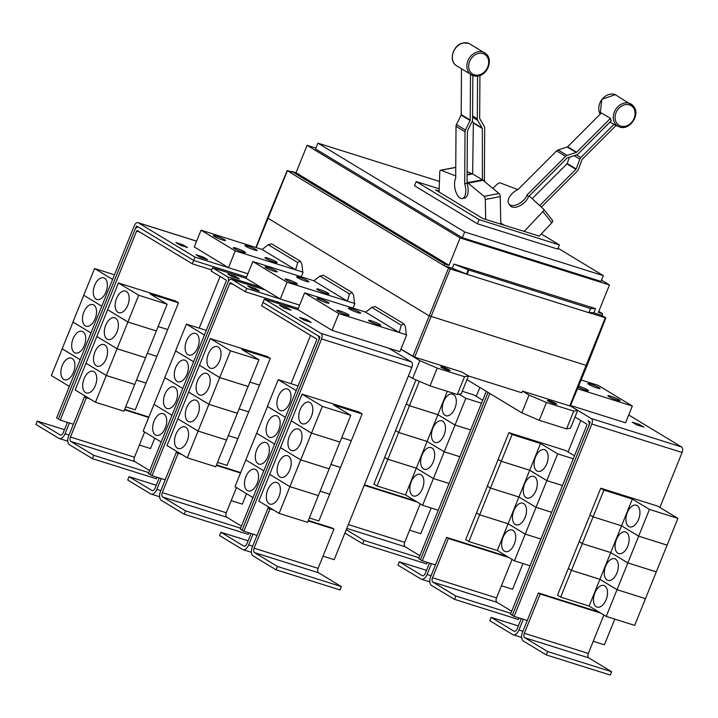 <?xml version="1.0" encoding="UTF-8"?>
<svg xmlns="http://www.w3.org/2000/svg" width="718" height="718" viewBox="0 0 718 718"><rect width="100%" height="100%" fill="white"/><g stroke="black" fill="none" stroke-linecap="round" stroke-linejoin="round"><path stroke-width="1.08" d="M616.044 125.471L582.244 159.306A0.906 0.736 121.2 0 0 581.993 159.701L578.349 169.529A3.626 2.953 -58.8 0 1 577.335 171.108L541.372 207.107M609.878 122.105L614.034 124.313A13.328 10.851 121.2 0 0 615.64 125.282L619.131 126.781A12.879 10.483 -58.8 0 1 615.514 124.097A12.879 10.483 -58.8 0 1 617.157 107.449A12.879 10.483 -58.8 0 1 632.334 104.972A12.879 10.483 -58.8 0 1 633.455 106.138M539.712 205.59L575.926 169.34A0.906 0.736 121.2 0 0 576.186 168.945L579.83 159.118A3.626 2.953 -58.8 0 1 580.835 157.538L614.034 124.313M569.509 157.206L567.175 163.489A0.906 0.736 -58.8 0 1 566.924 163.892L532.173 198.671M508.945 204.011A11.335 6.3 141.5 0 0 523.449 200.358A11.335 6.3 141.5 0 0 527.066 194.937L565.605 156.362A3.626 2.953 -58.8 0 1 567.121 155.411L576.231 152.458A0.906 0.736 121.2 0 0 576.617 152.225L610.426 118.38A13.328 10.851 121.2 0 0 611.215 120.768L578.026 153.993A3.626 2.953 -58.8 0 1 576.509 154.944L567.391 157.888A0.906 0.736 121.2 0 0 567.014 158.131L528.475 196.705A11.335 6.3 141.5 0 1 524.858 202.126A11.335 6.3 141.5 0 1 510.354 205.779L508.945 204.011A11.335 6.3 141.5 0 1 512.194 193.546A11.335 6.3 141.5 0 1 518.055 189.48L556.594 150.906A3.626 2.953 121.2 0 1 558.11 149.963L567.229 147.011A0.906 0.736 -58.8 0 0 567.606 146.777L601.415 112.932L610.426 118.38M461.486 69.655L461.207 114.629A0.906 0.736 -58.8 0 1 461.1 115.077L456.451 124.555A3.626 2.953 121.2 0 0 456.02 126.341L455.697 178.288A11.335 5.304 79.2 0 0 454.53 183.996A11.335 5.304 79.2 0 0 462.275 198.545A11.335 5.304 79.2 0 0 465.785 190.808A11.335 5.304 79.2 0 0 464.699 183.745L465.031 131.789A3.626 2.953 -58.8 0 1 465.461 130.003L470.102 120.525A0.906 0.736 121.2 0 0 470.209 120.086L470.496 74.6M472.848 75.578L472.57 119.628A3.626 2.953 -58.8 0 1 472.139 121.414L467.499 130.891A0.906 0.736 121.2 0 0 467.391 131.34L467.059 183.296A11.335 5.304 79.2 0 1 468.145 190.36A11.335 5.304 79.2 0 1 464.636 198.087L462.275 198.545M479.929 75.498L479.66 118.282A0.906 0.736 121.2 0 0 479.759 118.685L484.291 126.413A3.626 2.953 -58.8 0 1 484.704 128.037L484.381 179.994A11.335 5.304 -100.8 0 1 484.865 181.78M500.805 224.204L500.231 196.615A2.719 1.274 -100.8 0 0 499.046 193.492L483.043 180.281A11.515 5.394 -100.8 0 0 482.388 179.814L482.343 128.486A0.906 0.736 121.2 0 0 482.245 128.082L477.703 120.355A3.626 2.953 -58.8 0 1 477.299 118.73L477.569 76.072M472.3 121.046L473.234 122.634A0.906 0.736 -58.8 0 1 473.341 123.038L472.65 173.918A11.515 5.394 -100.8 0 0 471.986 173.585L467.131 171.719M482.02 179.59L473.018 174.142M492.826 188.358L497.412 184.032A2.719 1.508 141.5 0 1 500.392 182.964L517.813 189.597M527.066 194.937L528.475 196.705M529.103 196.068L529.471 196.292A11.515 6.399 141.5 0 1 530.072 196.75L543.49 209.055A2.719 1.508 141.5 0 1 543.58 209.144A2.719 1.508 141.5 0 1 542.898 211.559L524.113 231.537M539.128 236.267L551.819 222.768A2.719 1.508 -38.5 0 0 552.501 220.354A2.719 1.508 -38.5 0 0 552.411 220.264L543.661 209.261M464.699 183.745L467.059 183.296M467.068 182.444L467.436 182.659A11.515 5.394 79.2 0 1 468.091 183.135L484.094 196.346A2.719 1.274 79.2 0 1 485.269 199.469L485.691 219.439M483.008 180.254L484.381 179.994M439.084 192.038L439.784 171.943A2.719 1.274 79.2 0 1 440.619 170.22A2.719 1.274 79.2 0 1 440.987 170.256L455.706 175.928M455.759 167.357A2.719 1.274 -100.8 0 0 455.571 167.366L440.619 170.22M504.512 225.371L500.787 223.11M539.281 236.105L482.909 218.568L435.629 189.947L439.12 191.051M439.201 188.816L416.216 181.573L479.077 219.618L559.439 244.928L541.3 233.951M92.416 458.649L93.762 455.311L70.911 441.48A3.626 2.064 107.5 0 1 70.463 437.047L86.322 397.781L84.527 396.686L68.659 435.961A7.252 4.128 -72.5 0 0 69.556 444.819L92.416 458.649L156.416 478.807L157.045 477.255M93.762 455.311L148.805 472.65M149.649 470.559L134.912 461.638A3.626 2.064 107.5 0 1 134.463 457.204L144.641 432.012M86.322 397.781L89.983 398.939M124.483 409.798L148.689 417.427M127.786 305.276A11.335 6.453 107.5 0 1 118.748 312.68A11.335 6.453 107.5 0 1 116.531 298.464A11.335 6.453 107.5 0 1 125.56 291.059A11.335 6.453 107.5 0 1 127.786 305.276M95.467 402.251L75.202 389.991L86.007 363.254L106.273 375.514L134.715 384.48L123.918 411.208L95.467 402.251L106.273 375.514L134.724 384.453L167.15 304.208L150.035 293.85L178.486 302.816L167.68 329.544L158.122 326.537L167.671 329.571L156.874 356.308L147.316 353.292L156.865 356.325L146.059 383.062L136.51 380.046M117.079 348.76L96.813 336.5L86.016 363.236L106.282 375.496L117.079 348.76L145.53 357.717L117.088 348.742L127.894 322.005L156.336 330.962L127.903 321.987L138.7 295.251L167.15 304.208M116.971 332.03A11.335 6.453 107.5 0 1 107.942 339.443A11.335 6.453 107.5 0 1 105.717 325.218A11.335 6.453 107.5 0 1 114.754 317.814A11.335 6.453 107.5 0 1 116.971 332.03M106.165 358.794A11.335 6.453 107.5 0 1 97.127 366.198A11.335 6.453 107.5 0 1 94.911 351.973A11.335 6.453 107.5 0 1 103.939 344.568A11.335 6.453 107.5 0 1 106.165 358.794M95.35 385.548A11.335 6.453 107.5 0 1 86.322 392.952A11.335 6.453 107.5 0 1 84.096 378.736A11.335 6.453 107.5 0 1 93.134 371.323A11.335 6.453 107.5 0 1 95.35 385.548M136.501 380.073L146.05 383.08L135.253 409.816L125.695 406.81M253.041 534.138L248.688 544.908A7.252 4.128 107.5 0 1 242.908 549.647A7.252 4.128 107.5 0 1 242.388 549.414L219.537 535.583L220.884 532.244L243.734 546.075A3.626 2.064 -72.5 0 0 243.994 546.192A3.626 2.064 -72.5 0 0 246.884 543.822L251.049 533.519M248.105 540.816L220.884 532.244M278.324 396.381A11.335 6.453 107.5 0 1 287.353 388.976A11.335 6.453 107.5 0 1 289.578 403.193A11.335 6.453 107.5 0 1 280.541 410.597A11.335 6.453 107.5 0 1 278.324 396.381M298.087 385.934L278.207 379.678L267.401 406.406L285.414 417.311M267.509 423.135A11.335 6.453 107.5 0 1 276.547 415.731A11.335 6.453 107.5 0 1 278.772 429.947A11.335 6.453 107.5 0 1 269.735 437.352A11.335 6.453 107.5 0 1 267.509 423.135M267.482 406.46L234.974 486.678L252.978 497.574M256.703 449.89A11.335 6.453 107.5 0 1 265.732 442.485A11.335 6.453 107.5 0 1 267.958 456.702A11.335 6.453 107.5 0 1 258.92 464.115A11.335 6.453 107.5 0 1 256.703 449.89M256.676 433.214L274.59 444.083L256.595 433.169M245.888 476.653A11.335 6.453 107.5 0 1 254.926 469.24A11.335 6.453 107.5 0 1 257.152 483.465A11.335 6.453 107.5 0 1 248.114 490.87A11.335 6.453 107.5 0 1 245.888 476.653M245.87 459.969L263.784 470.846L245.78 459.924M416.216 181.573L414.528 185.756L477.389 223.792L479.077 219.618M559.439 244.928L557.751 249.11L477.389 223.792M69.404 423.01L65.06 433.78A7.252 4.128 107.5 0 1 59.271 438.519A7.252 4.128 107.5 0 1 58.75 438.285L35.9 424.455L37.246 421.107L60.106 434.937A3.626 2.064 -72.5 0 0 60.366 435.054A3.626 2.064 -72.5 0 0 63.256 432.685L67.42 422.381M64.467 429.678L37.246 421.107M94.686 285.243A11.335 6.453 107.5 0 1 103.724 277.839A11.335 6.453 107.5 0 1 105.941 292.064A11.335 6.453 107.5 0 1 96.912 299.469A11.335 6.453 107.5 0 1 94.686 285.243M114.476 274.806L94.57 268.541L72.958 322.032L90.989 332.946M83.88 312.007A11.335 6.453 107.5 0 1 92.909 304.594A11.335 6.453 107.5 0 1 95.135 318.819A11.335 6.453 107.5 0 1 86.097 326.223A11.335 6.453 107.5 0 1 83.88 312.007M83.853 295.322L101.785 306.209M73.065 338.761A11.335 6.453 107.5 0 1 82.103 331.357A11.335 6.453 107.5 0 1 84.329 345.573A11.335 6.453 107.5 0 1 75.291 352.978A11.335 6.453 107.5 0 1 73.065 338.761M73.039 322.086L62.152 348.786L80.174 359.7M62.26 365.516A11.335 6.453 107.5 0 1 71.288 358.111A11.335 6.453 107.5 0 1 73.514 372.328A11.335 6.453 107.5 0 1 64.476 379.732A11.335 6.453 107.5 0 1 62.26 365.516M62.233 348.84L51.337 375.541L69.368 386.455M148.841 417.041L124.672 409.341M84.527 396.686L88.188 397.844M127.903 321.987L107.637 309.718L118.434 282.982L138.7 295.251M178.486 302.816L175.327 300.905L118.434 282.982M117.088 348.742L96.822 336.473L107.628 309.745L127.894 322.005M192.262 263.793L137.371 230.568A0.906 0.521 -72.5 0 0 136.582 231.133L60.231 420.12L58.427 419.025L134.778 230.047A4.532 2.585 107.5 0 1 138.394 227.085A4.532 2.585 107.5 0 1 138.718 227.229L193.609 260.446L192.262 263.793L211.684 269.905M184.23 514.223L185.576 510.875L162.726 497.044A3.626 2.064 107.5 0 1 162.277 492.611L178.145 453.345L176.341 452.259L160.473 491.525A7.252 4.128 -72.5 0 0 161.379 500.392L184.23 514.223L248.231 534.38L248.859 532.828M185.576 510.875L240.611 528.206M241.454 526.115L226.726 517.202A3.626 2.064 107.5 0 1 226.278 512.778L236.455 487.576M178.145 453.345L181.807 454.503M216.306 465.372L240.503 472.991M219.6 360.849A11.335 6.453 107.5 0 1 210.562 368.253A11.335 6.453 107.5 0 1 208.346 354.028A11.335 6.453 107.5 0 1 217.374 346.623A11.335 6.453 107.5 0 1 219.6 360.849M219.717 377.551L199.451 365.282L210.257 338.555L230.523 350.815L219.717 377.551L248.159 386.508L258.965 359.772L241.849 349.424L270.3 358.381L259.494 385.117L249.945 382.102L259.485 385.135L248.688 411.872L239.13 408.865M230.523 350.815L258.965 359.772M208.794 387.603A11.335 6.453 107.5 0 1 199.757 395.008A11.335 6.453 107.5 0 1 197.531 380.791A11.335 6.453 107.5 0 1 206.569 373.378A11.335 6.453 107.5 0 1 208.794 387.603M187.29 457.815L167.025 445.555L188.637 392.064L208.902 404.324L237.344 413.29L226.538 440.026L198.087 431.087L177.831 418.8L198.087 431.087L187.29 457.815L215.732 466.781L226.538 440.044L198.096 431.06L208.902 404.324L237.353 413.263L248.069 386.481M219.708 377.569L199.442 365.309L188.646 392.046L208.911 404.306L219.708 377.569L248.15 386.535M197.98 414.358A11.335 6.453 107.5 0 1 188.951 421.762A11.335 6.453 107.5 0 1 186.725 407.546A11.335 6.453 107.5 0 1 195.754 400.141A11.335 6.453 107.5 0 1 197.98 414.358M239.121 408.883L248.679 411.89L237.873 438.626L228.324 435.62M187.174 441.112A11.335 6.453 107.5 0 1 178.136 448.517A11.335 6.453 107.5 0 1 175.91 434.3A11.335 6.453 107.5 0 1 184.948 426.896A11.335 6.453 107.5 0 1 187.174 441.112M228.315 435.638L237.864 438.644L227.067 465.381L217.509 462.374M161.227 478.574L156.874 489.344A7.252 4.128 107.5 0 1 151.094 494.083A7.252 4.128 107.5 0 1 150.574 493.849L127.714 480.019L129.069 476.671L151.92 490.502A3.626 2.064 -72.5 0 0 152.18 490.627A3.626 2.064 -72.5 0 0 155.07 488.258L159.234 477.946M156.282 485.251L129.069 476.671M186.501 340.817A11.335 6.453 107.5 0 1 195.538 333.412A11.335 6.453 107.5 0 1 197.764 347.629A11.335 6.453 107.5 0 1 188.726 355.033A11.335 6.453 107.5 0 1 186.501 340.817M206.29 330.379L186.393 324.105L175.587 350.842L193.609 361.755M175.695 367.571A11.335 6.453 107.5 0 1 184.732 360.167A11.335 6.453 107.5 0 1 186.949 374.383A11.335 6.453 107.5 0 1 177.92 381.788A11.335 6.453 107.5 0 1 175.695 367.571M175.668 350.896L164.781 377.596L182.803 388.51M164.88 394.326A11.335 6.453 107.5 0 1 173.918 386.921A11.335 6.453 107.5 0 1 176.143 401.138A11.335 6.453 107.5 0 1 167.106 408.542A11.335 6.453 107.5 0 1 164.88 394.326M164.862 377.65L143.16 431.114L161.182 442.019M154.074 421.08A11.335 6.453 107.5 0 1 163.112 413.676A11.335 6.453 107.5 0 1 165.328 427.892A11.335 6.453 107.5 0 1 156.3 435.305A11.335 6.453 107.5 0 1 154.074 421.08M154.047 404.405L171.988 415.282L153.966 404.36M278.207 379.678L296.211 390.574M267.392 406.433L285.405 417.329M317.85 335.638L319.672 336.733A0.906 0.521 107.5 0 1 319.779 337.846L242.074 530.162L318.415 341.176A4.532 2.585 -72.5 0 0 317.85 335.638L262.959 302.422L261.612 305.76L316.503 338.977A0.906 0.521 107.5 0 1 316.611 340.09L240.261 529.067L243.878 531.257L257.017 535.395L252.287 547.089A7.252 4.128 -72.5 0 0 253.194 555.956L276.044 569.787L340.054 589.945L341.4 586.606L318.55 572.776A3.626 2.064 107.5 0 1 318.092 568.342L333.96 529.076L332.156 527.981L308.309 520.469M276.044 569.787L277.399 566.439L341.4 586.606M277.399 566.439L254.54 552.609A3.626 2.064 107.5 0 1 254.091 548.184L269.959 508.918L273.621 510.067M308.121 520.936L333.96 529.076M311.415 416.413A11.335 6.453 107.5 0 1 302.386 423.817A11.335 6.453 107.5 0 1 300.16 409.601A11.335 6.453 107.5 0 1 309.198 402.197A11.335 6.453 107.5 0 1 311.415 416.413M289.901 486.651L318.352 495.608L289.91 486.633L269.654 474.365L289.901 486.651L279.105 513.388L307.546 522.345L329.158 468.854L300.725 459.87L311.522 433.142L339.982 442.073L350.779 415.345L333.673 404.988L362.114 413.945L351.317 440.681L341.759 437.675M289.91 486.633L300.716 459.897L280.46 447.61L291.266 420.874L311.522 433.142L322.337 406.379L350.779 415.345M300.609 443.168A11.335 6.453 107.5 0 1 291.571 450.572A11.335 6.453 107.5 0 1 289.354 436.356A11.335 6.453 107.5 0 1 298.383 428.951A11.335 6.453 107.5 0 1 300.609 443.168M279.105 513.388L258.839 501.119L280.451 447.628L300.716 459.897L329.158 468.854L339.892 442.046M322.337 406.379L302.072 394.119L291.266 420.856L311.531 433.116L339.973 442.1M341.75 437.693L351.308 440.699L340.503 467.436L330.953 464.429M289.794 469.922A11.335 6.453 107.5 0 1 280.765 477.326A11.335 6.453 107.5 0 1 278.539 463.11A11.335 6.453 107.5 0 1 287.577 455.706A11.335 6.453 107.5 0 1 289.794 469.922M330.944 464.447L340.494 467.463L329.697 494.19L320.138 491.184L329.688 494.217L318.882 520.954L309.332 517.938M278.988 496.676A11.335 6.453 107.5 0 1 269.95 504.09A11.335 6.453 107.5 0 1 267.733 489.864A11.335 6.453 107.5 0 1 276.762 482.46A11.335 6.453 107.5 0 1 278.988 496.676M439.452 181.421L317.877 143.124L464.672 231.968L603.344 275.649L558.092 248.257M101.794 306.182L83.773 295.277M94.57 268.541L112.6 279.455M72.949 322.05L90.98 332.964M62.143 348.813L80.165 359.718M154.756 438.133L150.547 448.562L139.373 445.043M220.076 276.466L199.2 328.144M73.38 424.257L60.231 420.12M58.427 419.025L56.641 417.939L134.347 225.614A4.532 2.585 107.5 0 1 137.964 222.652A4.532 2.585 107.5 0 1 138.287 222.804L194.964 257.107L193.618 260.446L246.534 277.112L193.609 260.446M240.656 472.606L216.486 464.905M176.341 452.259L180.003 453.408M270.3 358.381L267.15 356.469L210.257 338.555M186.393 324.105L204.415 335.019M175.578 350.869L193.6 361.773M164.772 377.623L182.794 388.528M259.369 291.014L252.251 288.78L247.746 286.051L254.863 288.295L259.369 291.014M254.396 289.453L254.863 288.295M239.327 278.889L232.21 276.654L227.714 273.926L234.822 276.161L239.327 278.889M234.355 277.327L234.822 276.161M269.959 508.918L268.155 507.823L271.817 508.981M257.017 535.395L268.155 507.823M362.114 413.945L358.964 412.042L302.072 394.119M243.878 531.257L321.583 338.932A4.532 2.585 -72.5 0 0 321.018 333.394L264.341 299.092L262.985 302.431L317.868 335.647M317.877 143.124L315.543 148.895L462.347 237.73L464.672 231.968M603.344 275.649L601.02 281.411L462.347 237.73M403.929 323.872L375.182 306.541L371.798 307.394L365.65 312.195L399.19 332.497L401.29 325.236L403.929 323.872L405.41 326.537L406.298 334.732L399.19 332.497M352.143 292.531L323.396 275.2L320.013 276.053L313.865 280.855L347.404 301.156L349.504 293.904L352.143 292.531L353.624 295.197L354.512 303.4L347.404 301.156M300.366 261.199L271.61 243.86L268.227 244.712L262.079 249.514L295.619 269.815L297.719 262.564L300.366 261.199L301.838 263.856L302.736 272.059L295.619 269.815M193.618 260.446L136.941 226.143A0.906 0.521 -72.5 0 0 136.151 226.708L135.002 229.554M150.242 474.589L227.947 282.273A4.532 2.585 107.5 0 1 231.564 279.311A4.532 2.585 107.5 0 1 231.887 279.455L246.732 288.439L245.385 291.786L230.532 282.793A0.906 0.521 -72.5 0 0 229.751 283.359L152.045 475.684L148.455 473.512L226.161 281.187A0.906 0.521 107.5 0 0 226.053 280.074L211.2 271.09L212.555 267.751L246.059 278.297L265.418 290.018L231.887 279.455M246.579 493.697L242.361 504.135L231.196 500.617M310.544 335.378L291.014 383.708M165.203 479.83L152.045 475.684M298.32 308.453L245.385 291.786M228.1 281.914A4.532 2.585 -72.5 0 0 227.4 276.735L212.555 267.751M313.954 280.792L252.826 261.531L287.047 282.246L280.28 299.011L265.418 290.018M280.262 299.002L246.732 288.439M323.01 556.181L334.157 559.69L411.863 367.365A4.532 2.585 -72.5 0 0 411.297 361.827L388.833 348.23L332.066 330.352L297.835 309.637L264.341 299.092M291.113 310.23L283.996 307.986L279.499 305.267L286.608 307.501L291.113 310.23M286.141 308.668L286.608 307.501M311.145 322.355L304.037 320.12L299.532 317.392L306.649 319.636L311.145 322.355M306.182 320.793L306.649 319.636M207.583 259.674L200.466 257.439L195.969 254.71L203.077 256.954L207.583 259.674M202.611 258.112L203.077 256.954M187.542 247.548L180.433 245.314L175.928 242.585L183.036 244.829L187.542 247.548M182.569 245.987L183.036 244.829M344.927 533.043L362.653 543.768L426.654 563.926L427.282 562.374M362.653 543.768L363.999 540.43L419.043 557.769M419.886 555.678L405.149 546.757A3.626 2.064 107.5 0 1 404.701 542.323L420.236 503.865M364.214 485.305L417.113 501.972M363.999 540.43L346.273 529.705M443.652 401.506A11.335 6.453 107.5 0 1 452.69 394.101A11.335 6.453 107.5 0 1 454.916 408.318A11.335 6.453 107.5 0 1 445.878 415.722A11.335 6.453 107.5 0 1 443.652 401.506M459.035 394.173L465.829 398.284L455.032 425.02L437.917 414.663L409.475 405.706L419.33 381.312M447.341 391.346L437.917 414.663M470.685 429.956L455.032 425.02M465.829 398.284L481.491 403.22M432.846 428.26A11.335 6.453 107.5 0 1 441.884 420.856A11.335 6.453 107.5 0 1 444.101 435.072A11.335 6.453 107.5 0 1 435.072 442.476A11.335 6.453 107.5 0 1 432.846 428.26M455.024 425.047L444.218 451.775L427.111 441.426L398.661 432.46L409.466 405.724L437.908 414.69L455.024 425.047L470.676 429.974M437.908 414.69L427.111 441.426L444.209 451.801L433.412 478.538L416.296 468.181L387.855 459.215L398.652 432.487L427.102 441.444L416.296 468.181L433.403 478.556L422.597 505.292L405.49 494.935L377.04 485.978L387.846 459.242L416.287 468.199L405.49 494.935M459.879 456.711L444.218 451.775M422.031 455.015A11.335 6.453 107.5 0 1 431.069 447.61A11.335 6.453 107.5 0 1 433.295 461.827A11.335 6.453 107.5 0 1 424.257 469.231A11.335 6.453 107.5 0 1 422.031 455.015M449.064 483.465L433.412 478.538L449.055 483.483M444.209 451.801L459.87 456.729M411.226 481.769A11.335 6.453 107.5 0 1 420.263 474.365A11.335 6.453 107.5 0 1 422.48 488.581A11.335 6.453 107.5 0 1 413.451 495.994A11.335 6.453 107.5 0 1 411.226 481.769M438.258 510.22L422.597 505.292M523.278 619.257L518.926 630.027A7.252 4.128 107.5 0 1 513.146 634.766A7.252 4.128 107.5 0 1 512.625 634.533L489.775 620.702L491.121 617.363L513.971 631.194A3.626 2.064 -72.5 0 0 514.232 631.31A3.626 2.064 -72.5 0 0 517.122 628.941L521.286 618.638M518.342 625.934L491.121 617.363M468.262 269.842L590.555 308.525L595.536 308.65L453.92 264.044L468.262 269.842L466.574 274.016L452.232 268.227L453.92 264.044M315.866 148.096L307.107 145.332L460.121 237.936L609.456 284.974L598.39 312.375L602.653 313.721L598.794 311.379M609.456 284.974L601.522 280.173M307.107 145.332L296.031 172.733L449.046 265.337L460.121 237.936M296.031 172.733L291.768 171.396L444.783 263.991L449.046 265.337M452.232 268.227L444.101 265.66L444.783 263.991M291.768 171.396L291.095 173.065L444.101 265.66M319.672 298.724A6.579 0.745 -158 0 1 326.008 301.228A6.579 0.745 -158 0 1 329.032 303.167A6.579 0.745 -158 0 1 326.205 302.682A6.579 0.745 -158 0 1 319.878 300.178A6.579 0.745 -158 0 1 316.844 298.239A6.579 0.745 -158 0 1 319.672 298.724M339.713 310.858A6.579 0.745 -158 0 1 346.04 313.362A6.579 0.745 -158 0 1 349.074 315.292A6.579 0.745 -158 0 1 346.247 314.807A6.579 0.745 -158 0 1 339.919 312.303A6.579 0.745 -158 0 1 336.886 310.364A6.579 0.745 -158 0 1 339.713 310.858M351.326 308.695A6.579 0.745 -158 0 1 357.654 311.199A6.579 0.745 -158 0 1 360.687 313.138A6.579 0.745 -158 0 1 357.851 312.644A6.579 0.745 -158 0 1 351.524 310.149A6.579 0.745 -158 0 1 348.49 308.21A6.579 0.745 -158 0 1 351.326 308.695M371.359 320.82A6.579 0.745 -158 0 1 377.686 323.324A6.579 0.745 -158 0 1 380.719 325.263A6.579 0.745 -158 0 1 377.892 324.778A6.579 0.745 -158 0 1 371.565 322.274A6.579 0.745 -158 0 1 368.531 320.336A6.579 0.745 -158 0 1 371.359 320.82M267.895 267.392A6.579 0.745 -158 0 1 274.222 269.887A6.579 0.745 -158 0 1 277.256 271.826A6.579 0.745 -158 0 1 274.42 271.341A6.579 0.745 -158 0 1 268.092 268.837A6.579 0.745 -158 0 1 265.059 266.899A6.579 0.745 -158 0 1 267.895 267.392M287.927 279.517A6.579 0.745 -158 0 1 294.254 282.021A6.579 0.745 -158 0 1 297.288 283.951A6.579 0.745 -158 0 1 294.461 283.466A6.579 0.745 -158 0 1 288.133 280.962A6.579 0.745 -158 0 1 285.1 279.033A6.579 0.745 -158 0 1 287.927 279.517M299.541 277.354A6.579 0.745 -158 0 1 305.868 279.858A6.579 0.745 -158 0 1 308.902 281.797A6.579 0.745 -158 0 1 306.065 281.312A6.579 0.745 -158 0 1 299.738 278.808A6.579 0.745 -158 0 1 296.705 276.87A6.579 0.745 -158 0 1 299.541 277.354M319.573 289.48A6.579 0.745 -158 0 1 325.9 291.984A6.579 0.745 -158 0 1 328.934 293.922A6.579 0.745 -158 0 1 326.107 293.438A6.579 0.745 -158 0 1 319.779 290.934A6.579 0.745 -158 0 1 316.746 288.995A6.579 0.745 -158 0 1 319.573 289.48M216.109 236.051A6.579 0.745 -158 0 1 222.436 238.555A6.579 0.745 -158 0 1 225.47 240.485A6.579 0.745 -158 0 1 222.634 240A6.579 0.745 -158 0 1 216.306 237.496A6.579 0.745 -158 0 1 213.273 235.558A6.579 0.745 -158 0 1 216.109 236.051M236.141 248.177A6.579 0.745 -158 0 1 242.478 250.681A6.579 0.745 -158 0 1 245.502 252.61A6.579 0.745 -158 0 1 242.675 252.126A6.579 0.745 -158 0 1 236.348 249.622A6.579 0.745 -158 0 1 233.314 247.692A6.579 0.745 -158 0 1 236.141 248.177M247.755 246.014A6.579 0.745 -158 0 1 254.082 248.518A6.579 0.745 -158 0 1 257.116 250.456A6.579 0.745 -158 0 1 254.28 249.972A6.579 0.745 -158 0 1 247.952 247.468A6.579 0.745 -158 0 1 244.919 245.529A6.579 0.745 -158 0 1 247.755 246.014M267.787 258.148A6.579 0.745 -158 0 1 274.123 260.643A6.579 0.745 -158 0 1 277.148 262.582A6.579 0.745 -158 0 1 274.321 262.097A6.579 0.745 -158 0 1 267.993 259.593A6.579 0.745 -158 0 1 264.96 257.654A6.579 0.745 -158 0 1 267.787 258.148M262.169 249.451L201.04 230.191L235.262 250.905L228.495 267.67L194.964 257.107M252.826 261.531L246.059 278.297M365.74 312.124L304.611 292.872L297.835 309.637M304.611 292.872L338.833 313.586L332.066 330.352M201.04 230.191L194.273 246.956L228.477 267.661M364.403 484.847L415.318 500.886M482.693 400.24L474.015 394.981L462.248 391.283M398.661 432.46L395.51 430.558L406.307 403.821L409.466 405.724L406.316 403.803L415.982 379.885M387.855 459.215L384.695 457.312L395.591 430.603M395.501 430.576L398.652 432.487M377.04 485.978L373.89 484.067L384.785 457.357M384.686 457.33L387.846 459.242M574.992 416.996L586.741 424.096A0.906 0.521 107.5 0 1 586.848 425.209L510.498 614.186L514.115 616.376L527.254 620.514L522.524 632.208A7.252 4.128 -72.5 0 0 523.431 641.075L546.281 654.906L610.291 675.064L611.637 671.725L588.787 657.894A3.626 2.064 107.5 0 1 588.329 653.461L603.874 614.994M546.281 654.906L547.637 651.558L611.637 671.725M547.637 651.558L524.777 637.728A3.626 2.064 107.5 0 1 524.328 633.303L540.196 594.037L600.751 613.109M627.29 512.634A11.335 6.453 107.5 0 1 636.327 505.23A11.335 6.453 107.5 0 1 638.544 519.446A11.335 6.453 107.5 0 1 629.515 526.859A11.335 6.453 107.5 0 1 627.29 512.634M649.467 509.421L638.661 536.158L621.555 525.8L593.104 516.843L603.91 490.107L632.352 499.064L649.467 509.421L677.909 518.378L667.112 545.115L638.661 536.158L627.855 562.912L610.74 552.555L582.298 543.598L593.095 516.861L621.546 525.818L638.652 536.175L667.103 545.141L656.297 571.869L627.855 562.912L617.04 589.666L599.934 579.309L571.483 570.352L582.289 543.616L610.731 552.582L627.846 562.93L656.288 571.896L645.491 598.632L617.04 589.666M632.352 499.064L610.74 552.555M616.484 539.397A11.335 6.453 107.5 0 1 625.513 531.984A11.335 6.453 107.5 0 1 627.738 546.21A11.335 6.453 107.5 0 1 618.701 553.614A11.335 6.453 107.5 0 1 616.484 539.397M605.669 566.152A11.335 6.453 107.5 0 1 614.707 558.748A11.335 6.453 107.5 0 1 616.924 572.964A11.335 6.453 107.5 0 1 607.895 580.368A11.335 6.453 107.5 0 1 605.669 566.152M610.731 552.582L599.934 579.309M594.863 592.906A11.335 6.453 107.5 0 1 603.892 585.502A11.335 6.453 107.5 0 1 606.118 599.718A11.335 6.453 107.5 0 1 597.08 607.123A11.335 6.453 107.5 0 1 594.863 592.906M617.031 589.693L606.234 616.421L589.119 606.073L560.677 597.107L571.474 570.37L599.925 579.336L617.031 589.693L645.482 598.65L634.676 625.387L606.234 616.421M599.925 579.336L589.119 606.073M468.809 270.174L467.122 274.348L466.574 274.016M590.555 308.525L588.868 312.698L467.122 274.348M602.653 313.721L601.98 315.39L593.849 312.833L588.984 312.42M593.849 312.833L595.536 308.65M466.897 274.213L450.258 268.972L444.46 265.777M291.122 172.975L287.2 170.543L291.58 171.844M287.2 170.543L267.545 217.976L428.924 315.714L587.064 365.677L605.875 317.903L588.895 312.644M338.833 313.586L406.298 334.732M287.047 282.246L354.512 303.4M235.262 250.905L302.736 272.059M247.881 273.773L228.495 267.67M303.077 272.266L301.246 276.78M299.666 305.114L280.28 299.011M354.863 303.606L353.032 308.121M406.639 334.938L399.872 351.703L388.833 348.23M431.159 507.985L420.784 533.68L409.61 530.162M479.866 387.442L476.267 396.345M540.196 594.037L538.392 592.942L598.947 612.014M527.254 620.514L538.392 592.942M677.909 518.378L657.643 506.118L600.751 488.195L603.91 490.107M593.104 516.843L589.954 514.932L600.751 488.195M560.677 597.107L557.518 595.204L568.324 568.468L571.474 570.37L568.333 568.441L579.13 541.713L582.289 543.616L579.139 541.686L590.034 514.985M589.945 514.95L593.095 516.861M512.293 615.281L588.652 426.295A4.532 2.585 -72.5 0 0 588.087 420.757L589.909 421.852A0.906 0.521 107.5 0 1 590.016 422.965L512.311 615.281M601.63 315.283L605.875 317.903M442.916 367.212A4.99 0.565 -158 0 1 447.718 369.106A4.99 0.565 -158 0 1 450.024 370.578A4.99 0.565 -158 0 1 447.87 370.21A4.99 0.565 -158 0 1 443.069 368.307A4.99 0.565 -158 0 1 440.771 366.844A4.99 0.565 -158 0 1 442.916 367.212M400.913 349.127L414.681 357.133L461.898 372.014L468.441 375.972L464.528 376.699L437.217 368.092L419.797 360.642L400.886 349.199M408.416 375.909L412.608 378.44L430.028 385.889L437.217 368.092M430.028 385.889L457.339 394.487L464.528 376.699M412.608 378.44L419.797 360.642M457.339 394.487L461.252 393.76L468.441 375.972M643.893 427.165L636.785 424.921L632.28 422.202L639.397 424.437L643.893 427.165M638.921 425.603L639.397 424.437M659.887 507.473L682.1 452.484A4.532 2.585 -72.5 0 0 681.535 446.946L628.708 414.977M593.247 641.3L604.394 644.809L614.779 619.113M514.115 616.376L591.82 424.051A4.532 2.585 -72.5 0 0 591.255 418.513L570.397 405.885M617.265 400.168A6.579 0.745 -158 0 1 610.937 397.673A6.579 0.745 -158 0 1 607.904 395.735A6.579 0.745 -158 0 1 610.731 396.219A6.579 0.745 -158 0 1 617.058 398.723A6.579 0.745 -158 0 1 620.092 400.662A6.579 0.745 -158 0 1 617.265 400.168M597.223 388.043A6.579 0.745 -158 0 1 590.896 385.539A6.579 0.745 -158 0 1 587.862 383.609A6.579 0.745 -158 0 1 590.699 384.094A6.579 0.745 -158 0 1 597.026 386.598A6.579 0.745 -158 0 1 600.06 388.537A6.579 0.745 -158 0 1 597.223 388.043M578.6 386.104A6.579 0.745 -158 0 1 579.085 386.257A6.579 0.745 -158 0 1 585.412 388.752A6.579 0.745 -158 0 1 588.446 390.691A6.579 0.745 -158 0 1 585.619 390.206A6.579 0.745 -158 0 1 578.169 387.146M468.378 375.936L521.806 392.764L522.489 391.095L570.325 406.074L587.064 365.677M431.464 563.693L427.111 574.463A7.252 4.128 107.5 0 1 421.331 579.202A7.252 4.128 107.5 0 1 420.811 578.968L397.951 565.138L399.307 561.79L422.157 575.621A3.626 2.064 -72.5 0 0 422.417 575.746A3.626 2.064 -72.5 0 0 425.307 573.377L429.472 563.065M426.519 570.37L399.307 561.79M577.496 388.761L632.325 406.029L625.558 422.794L570.577 405.473M632.325 406.029L598.103 385.315L581.14 379.975M554.547 403.812A4.99 0.565 -158 0 1 549.746 401.909A4.99 0.565 -158 0 1 547.448 400.438A4.99 0.565 -158 0 1 549.593 400.815A4.99 0.565 -158 0 1 554.395 402.708A4.99 0.565 -158 0 1 556.692 404.18A4.99 0.565 -158 0 1 554.547 403.812M466.96 379.634L521.842 412.85L539.263 420.299L566.565 428.897L573.754 411.1L546.452 402.502L529.031 395.053L522.489 391.095M539.263 420.299L546.452 402.502M521.842 412.85L529.031 395.053M454.467 599.342L455.813 595.994L432.963 582.163A3.626 2.064 107.5 0 1 432.514 577.73L448.382 538.464L446.578 537.378L430.71 576.644A7.252 4.128 -72.5 0 0 431.617 585.511L454.467 599.342L518.468 619.499L519.096 617.947M455.813 595.994L510.848 613.325M511.692 611.233L496.964 602.321A3.626 2.064 107.5 0 1 496.515 597.897L512.06 559.43M448.382 538.464L508.936 557.536M535.475 457.07A11.335 6.453 107.5 0 1 544.504 449.665A11.335 6.453 107.5 0 1 546.73 463.882A11.335 6.453 107.5 0 1 537.692 471.286A11.335 6.453 107.5 0 1 535.475 457.07M557.644 453.857L546.847 480.593L529.731 470.236L501.29 461.27L512.087 434.543L540.537 443.5L557.644 453.857L573.287 458.784M540.537 443.5L529.731 470.236M562.481 485.512L546.847 480.593L536.032 507.348L518.926 496.991L490.475 488.034L501.281 461.297L529.722 470.254L546.838 480.611L562.472 485.539M524.661 483.824A11.335 6.453 107.5 0 1 533.698 476.42A11.335 6.453 107.5 0 1 535.924 490.636A11.335 6.453 107.5 0 1 526.886 498.05A11.335 6.453 107.5 0 1 524.661 483.824M529.722 470.254L518.926 496.991L536.023 507.366L525.226 534.102L508.111 523.745L479.669 514.788L490.466 488.052L518.917 497.009L508.111 523.745M551.675 512.275L536.032 507.348L551.666 512.293M513.855 510.579A11.335 6.453 107.5 0 1 522.884 503.174A11.335 6.453 107.5 0 1 525.109 517.4A11.335 6.453 107.5 0 1 516.071 524.804A11.335 6.453 107.5 0 1 513.855 510.579M540.86 539.03L525.226 534.102L514.411 560.857L497.305 550.5L468.854 541.543L479.66 514.806L508.102 523.763L525.217 534.12L540.851 539.047M503.04 537.342A11.335 6.453 107.5 0 1 512.078 529.929A11.335 6.453 107.5 0 1 514.303 544.154A11.335 6.453 107.5 0 1 505.266 551.559A11.335 6.453 107.5 0 1 503.04 537.342M508.102 523.763L497.305 550.5M530.055 565.784L514.411 560.857M566.565 428.897L570.478 428.17L577.667 410.373L573.754 411.1M570.37 405.957L577.667 410.373M446.578 537.378L507.132 556.45M574.49 455.795L565.829 450.554L508.936 432.631L512.087 434.543M501.29 461.27L498.139 459.367L508.936 432.631M490.475 488.034L487.325 486.122L498.22 459.412M498.13 459.385L501.281 461.297M468.854 541.543L465.704 539.631L476.51 512.903L479.66 514.806L476.519 512.876L487.405 486.176M487.316 486.14L490.466 488.052M486.292 391.337L418.693 558.631L420.479 559.708L488.069 392.414M522.982 563.558L512.598 589.254L501.433 585.735M580.781 420.497L568.082 451.918M489.873 393.5L422.283 560.803L420.479 559.717M435.44 564.949L422.283 560.803M633.123 107.449A11.524 9.379 -58.8 0 1 631.059 122.984A11.524 9.379 -58.8 0 1 617.058 123.523A11.524 9.379 -58.8 0 1 619.122 107.987A11.524 9.379 -58.8 0 1 633.123 107.449M478.744 53.401A11.524 9.379 -58.8 0 1 488.671 62.322A11.524 9.379 -58.8 0 1 478.601 75.049A11.524 9.379 -58.8 0 1 468.675 66.128A11.524 9.379 -58.8 0 1 478.744 53.401M600.176 114.171L601.792 99.371L615.29 94.65A12.879 10.483 121.2 0 0 601.989 99.398A12.879 10.483 121.2 0 0 600.194 114.162M477.991 75.955A12.879 10.483 -58.8 0 1 472.713 75.525A12.879 10.483 -58.8 0 1 467.238 62.978A12.879 10.483 -58.8 0 1 478.143 51.759A12.879 10.483 -58.8 0 1 485.915 53.706L468.872 43.385A12.879 10.483 121.2 0 0 463.595 42.963A12.879 10.483 121.2 0 0 453.193 52.477A12.879 10.483 121.2 0 0 455.67 65.203L472.713 75.525L478.179 75.973C487.845 74.645 493.284 59.468 485.915 53.706M576.536 154.935L580.835 157.538M574.176 155.698L579.83 159.118M567.175 163.489L576.186 168.945M566.924 163.892L575.926 169.34M565.605 156.362L556.594 150.906M567.121 155.411L558.11 149.963M576.231 152.458L567.229 147.011M576.617 152.225L567.606 146.777M465.031 131.789L456.02 126.341M465.461 130.003L456.451 124.555M470.102 120.525L461.1 115.077M470.209 120.086L461.207 114.629M472.597 115.885L477.299 118.73M472.588 117.258L477.703 120.355M473.234 122.634L482.245 128.082M473.341 123.038L482.343 128.486M542.898 211.559L551.819 222.768M484.094 196.346L499.046 193.492M485.269 199.469L500.231 196.615M468.091 183.135L483.043 180.281M467.436 182.659L482.388 179.814M467.113 174.968L472.65 173.918M467.113 174.519L471.986 173.585M440.987 170.256L455.759 167.438M70.463 437.047L134.463 457.204M70.911 441.48L134.912 461.638M244.282 546.245L243.734 546.075M60.644 435.108L60.106 434.937M69.036 435.027L65.06 433.78M140.163 232.264L136.582 231.133M162.277 492.611L226.278 512.778M162.726 497.044L226.726 517.202M152.458 490.672L151.92 490.502M160.85 490.6L156.874 489.344M252.664 546.165L248.688 544.908M254.091 548.184L318.092 568.342M254.54 552.609L318.55 572.776M371.798 307.394L401.29 325.236M320.013 276.053L349.504 293.904M268.227 244.712L297.719 262.564M137.389 227.103L136.151 226.708M233.332 284.49L229.751 283.359M227.4 276.735L260.912 287.29M321.583 338.932L411.863 367.365M321.018 333.394L411.297 361.827M196.606 241.176L138.287 222.804M348.347 524.58L404.701 542.323M346.812 528.385L405.149 546.757M514.519 631.364L513.971 631.194M524.328 633.303L588.329 653.461M524.777 637.728L588.787 657.894M522.901 631.284L518.926 630.027M256.191 247.566L287.388 170.722M412.85 356.352L448.508 268.227M414.681 357.133L450.258 268.972M591.255 418.513L681.535 446.946M591.82 424.051L682.1 452.484M569.706 405.966L605.283 317.805M422.696 575.791L422.157 575.621M432.514 577.73L496.515 597.897M432.963 582.163L496.964 602.321M431.087 575.719L427.111 574.463M615.29 94.65L633.509 106.192C640.986 114.539 629.273 131.43 619.131 126.781M468.872 43.385L463.397 42.936C453.74 44.265 448.301 59.45 455.67 65.203M543.58 209.144L552.501 220.354M67.788 441.202L59.271 438.519M159.611 496.766L151.094 494.083M251.426 552.33L242.908 549.647M286.742 306.146A15.527 15.527 0 0 0 290.26 305.913M276.484 301.578A15.527 15.527 0 0 0 279.239 303.777M196.624 241.131L137.964 222.652M265.265 289.919L231.564 279.311M521.663 637.449L513.146 634.766M255.931 247.477L267.545 217.976M429.849 581.885L421.331 579.202"/></g></svg>

